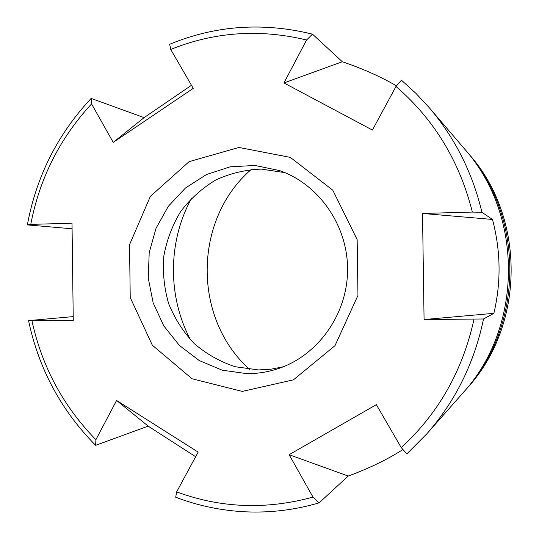 <?xml version="1.0" encoding="UTF-8"?>
<svg xmlns="http://www.w3.org/2000/svg" width="539" height="539" viewBox="0 0 539 539"><rect width="100%" height="100%" fill="white"/><g stroke="black" fill="none" stroke-linecap="round" stroke-linejoin="round"><path stroke-width="0.81" d="M481.927 212.285C472.521 172.824 455.051 138.045 429.502 107.962L464.564 148.973C523.841 215.465 522.938 327.779 462.603 393.322L426.888 433.76C455.522 401.043 474.401 362.781 483.517 318.973L424.072 319.546L493.879 313.334C501.23 282.012 500.758 250.723 492.471 219.454L481.927 212.285L472.366 212.07L422.515 213.457L492.471 219.454M465.73 150.347L466.902 151.702C524.878 216.766 523.996 326.506 464.982 390.627L463.789 391.961M312.492 34.159L306.576 39.994L283.945 82.939L342.332 61.742L312.492 34.159C263.059 22.005 215.445 25.373 169.664 44.265L170.728 49.433L193.258 88.356L113.23 142.384L144.088 117.617L191.48 85.277M429.502 107.962L416.014 93.449L401.454 80.196L396.003 86.456L372.409 130.061L283.945 82.939M144.088 117.617L91.152 98.415C57.612 134.278 36.349 176.435 27.361 224.904L30.77 224.379L72.017 223.227L73.264 320.786L28.567 320.617L73.216 316.609M246.795 373.635L222.169 370.178L199.255 360.557L179.406 345.452L163.755 325.832L153.17 302.898L148.238 278.023L149.209 252.643L156.047 228.246L168.37 206.242L185.504 187.963L206.491 174.528L230.113 166.841L254.96 165.453L279.498 170.573C319.128 184.271 348.005 225.821 347.588 270.214C347.298 314.608 317.754 355.686 277.908 368.75C267.742 372.092 257.373 373.722 246.795 373.635M242.294 391.402L192.059 378.782L152.335 345.209L130.229 297.521L129.535 244.679L150.368 196.364L189.149 161.626L238.952 147.464L290.319 157.375L332.779 190.179L357.162 239.626L357.957 295.426L334.982 345.667L293.418 379.854L242.294 391.402M283.258 366.796L270.989 369.202L258.565 369.929L235.145 366.729C220.053 361.709 206.43 354.015 194.269 343.639C183.294 331.977 174.757 318.664 168.667 303.7C164.166 288.156 162.542 272.296 163.795 256.126C166.706 240.178 172.332 225.315 180.659 211.531C190.388 198.743 202.071 188.226 215.715 179.992C230.18 173.342 245.373 169.711 261.307 169.098L284.821 172.608M306.576 39.994C259.636 28.715 214.354 31.862 170.728 49.433M190.577 339.934C167.333 296.342 167.777 241.196 191.716 197.988M251.289 169.441C193.144 219.454 192.349 318.488 249.678 369.431M342.332 61.742C362.7 68.648 380.763 76.693 396.509 85.883M422.515 213.457L424.072 319.546M483.517 318.973L493.879 313.334M473.963 319.371C462.698 370.61 438.456 413.366 401.245 447.633L406.884 453.865L426.888 433.76M401.245 447.633L376.357 404.648L289.12 454.694L348.221 476.045C368.945 468.425 387.191 459.592 402.97 449.539M312.997 497.093C266.273 509.901 220.815 508.162 176.63 491.891L175.701 497.221C198.318 505.865 221.859 510.743 246.33 511.855C270.827 512.879 295.076 509.887 319.088 502.88L312.997 497.093L289.12 454.694M319.088 502.88L348.221 476.045M176.63 491.891L198.15 452.113L116.592 400.45L148.158 426.133L195.657 456.728M28.567 320.617C38.768 368.838 61.123 410.415 95.632 445.342L95.902 439.703L116.592 400.45M95.632 445.342L148.158 426.133M31.983 320.927C41.995 366.722 63.299 406.312 95.902 439.703M27.361 224.904L72.091 228.785M472.366 212.07C459.578 161.276 434.124 119.409 396.003 86.456M466.902 151.702L469.132 154.316C525.869 217.999 525.013 325.286 467.259 388.046L464.982 390.627M91.152 98.415L91.569 103.919C59.89 138.186 39.623 178.342 30.77 224.379M91.569 103.919L113.23 142.384"/></g></svg>

